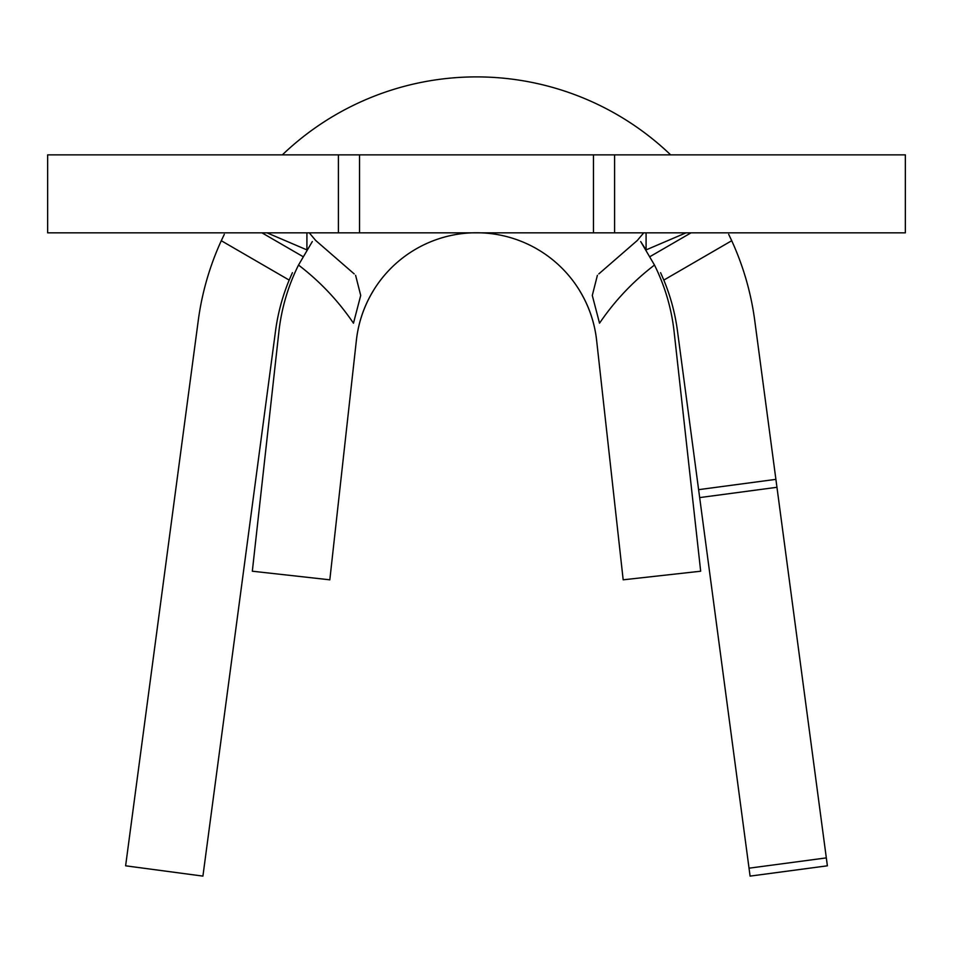 <?xml version="1.0" encoding="UTF-8"?>
<svg xmlns="http://www.w3.org/2000/svg" width="953" height="953" viewBox="0 0 953 953"><rect width="100%" height="100%" fill="white"/><g stroke="black" fill="none" stroke-linecap="round" stroke-linejoin="round"><path stroke-width="1.43" d="M593.457 232.83L47.65 232.83L47.65 154.862L614.602 154.862L614.602 232.83L593.457 232.83L593.457 154.862M355.6 275.298L360.71 295.442L353.468 323.198C338.303 300.85 319.982 281.48 298.515 265.053A198.832 198.832 0 0 0 278.884 331.775L252.331 571.216L329.821 579.817L356.374 340.376A120.852 120.852 0 0 1 596.626 340.376L623.179 579.817L700.669 571.216L674.116 331.775A198.832 198.832 0 0 0 654.485 265.053C632.983 281.504 614.673 300.886 599.532 323.198L592.289 295.454L597.4 275.298M356.374 340.376A120.852 120.852 0 0 1 373.421 290.605M579.579 290.605A120.852 120.852 0 0 1 596.626 340.376M614.602 232.83L905.35 232.83L905.35 154.862L614.602 154.862M359.543 232.83L359.543 154.862M654.485 265.053L640.69 241.562L646.086 249.9L646.086 232.83M643.74 232.83L637.307 240.466L598.818 273.904M266.995 232.83L306.914 249.9L306.914 232.83M309.26 232.83L315.693 240.466L354.182 273.904M298.515 265.053L312.31 241.562M261.956 232.83L302.983 256.607M646.086 249.9L686.005 232.83M670.65 154.862A280.706 280.706 0 0 0 282.35 154.862M650.017 256.607L691.044 232.83M754.74 320.53A280.706 280.706 0 0 0 731.713 240.716L663.824 280.087A202.727 202.727 0 0 1 677.452 330.822L698.609 489.663L775.897 479.359L754.74 320.53M275.548 330.822A202.727 202.727 0 0 1 289.176 280.087L221.287 240.716A280.706 280.706 0 0 0 198.26 320.53L125.617 865.812L202.918 876.105L275.548 330.822M221.287 240.716L224.312 234.319M728.688 234.319L731.713 240.716M826.322 857.891L776.957 487.293L699.669 497.585L749.034 868.183L826.322 857.891L827.383 865.812L750.082 876.105L749.034 868.183M775.897 479.359L776.957 487.293M699.669 497.585L698.609 489.663M292.416 272.677L289.176 280.087M663.824 280.087L660.584 272.677M338.398 232.83L338.398 154.862"/></g></svg>
